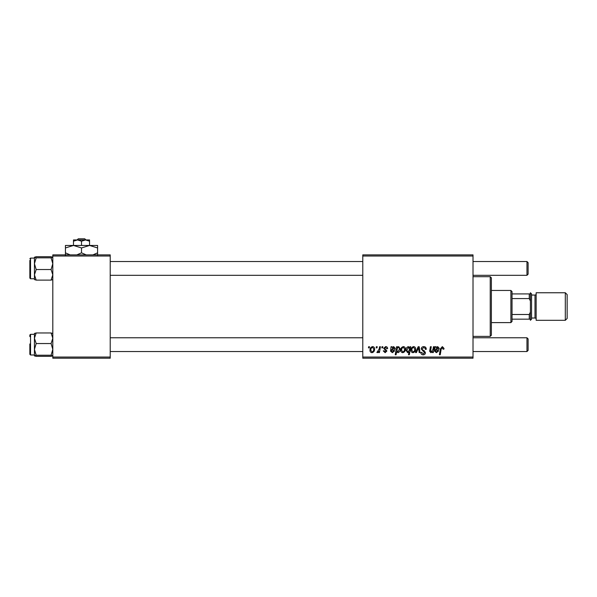 <?xml version="1.0" encoding="UTF-8"?>
<svg xmlns="http://www.w3.org/2000/svg" width="597" height="597" viewBox="0 0 597 597"><rect width="100%" height="100%" fill="white"/><g stroke="black" fill="none" stroke-linecap="round" stroke-linejoin="round"><path stroke-width="0.9" d="M362.789 254.874L473.011 254.874L473.011 256.023L362.789 256.023L362.789 254.874M385.64 346.618C386.908 346.663 387.58 347.327 387.632 348.596L386.796 348.805L385.602 347.342L384.498 348.245L386.901 351.006L385.147 352.67L383.252 350.894L384.087 350.79L385.192 351.939L386.065 351.133L383.67 348.305L385.64 346.618M391.05 346.723L391.916 346.723L391.998 347.447L393.662 346.618L395.147 348.297C394.99 349.566 394.251 350.185 392.916 350.163L391.505 350.372L391.386 351.066L392.445 351.939L393.789 350.79L394.624 350.894L392.371 352.67L390.528 351.14L391.05 346.723M400.781 350.223C400.729 348.267 401.602 347.066 403.385 346.618C404.706 346.79 405.37 347.566 405.378 348.947C405.453 350.984 404.572 352.223 402.729 352.67C401.393 352.454 400.744 351.64 400.781 350.223M442.347 346.618L443.996 348.387L443.922 349.118L443.078 349.223L442.295 347.551L441.198 349.066L440.235 354.752L439.385 354.752L440.385 348.864L442.347 346.618M409.773 347.782L409.96 346.723L410.699 346.723L409.341 354.752L408.497 354.752L408.982 351.946L407.609 352.67L406.005 350.305C405.93 348.424 406.714 347.193 408.363 346.618L409.773 347.782M415.527 352.566L418.184 346.723L419.206 346.723L420.012 352.566L419.169 352.566L418.579 347.618L416.43 352.566L415.527 352.566M421.243 348.976C421.392 347.469 422.228 346.685 423.758 346.618C425.445 346.708 426.273 347.611 426.251 349.335L425.415 349.432L425.198 348.252L423.706 347.551L422.072 348.902L422.295 349.603L424.467 350.969L425.415 352.73C425.31 354.103 424.557 354.812 423.169 354.857C421.713 354.775 420.93 353.991 420.818 352.528L421.654 352.275L423.191 353.924L424.579 352.775L421.243 348.976M368.446 347.864L368.64 346.723L369.468 346.723L369.297 347.864L368.446 347.864M362.789 357.051L473.011 357.051L473.011 358.2L362.789 358.2L362.789 256.023M473.011 357.051L473.011 256.023M411.012 350.223C410.96 348.267 411.826 347.066 413.617 346.618C414.937 346.79 415.602 347.566 415.602 348.947C415.684 350.984 414.803 352.223 412.96 352.67C411.624 352.454 410.975 351.64 411.012 350.223M435.094 346.723L435.959 346.723L436.041 347.447L437.705 346.618L439.191 348.297C439.034 349.566 438.295 350.185 436.959 350.163L435.549 350.372L435.429 351.066L436.489 351.939L437.832 350.79L438.668 350.894L436.414 352.67L434.571 351.14L435.094 346.723M432.982 349.432L433.444 346.723L434.288 346.723L433.295 352.566L432.452 352.566L432.616 351.588L430.877 352.67L429.653 351.245L430.415 346.723L431.258 346.723L430.497 351.23L431.146 351.939L432.982 349.432M396.602 346.723L397.445 346.723L397.296 347.529L398.721 346.618L400.259 348.991C400.341 350.857 399.572 352.081 397.953 352.67L396.639 351.7L396.087 354.752L395.244 354.752L396.602 346.723M369.991 350.223C369.946 348.267 370.812 347.066 372.595 346.618C373.923 346.79 374.58 347.566 374.588 348.947C374.662 350.984 373.782 352.223 371.946 352.67C370.603 352.454 369.953 351.64 369.991 350.223M376.17 347.864L376.364 346.723L377.192 346.723L377.02 347.864L376.17 347.864M379.155 349.058L379.58 346.723L380.423 346.723L379.438 352.566L378.595 352.566L378.804 351.357L377.453 352.67L376.879 352.454L379.155 349.058M381.804 347.864L381.998 346.723L382.834 346.723L382.655 347.864L381.804 347.864M52.812 254.874L110.214 254.874L110.214 256.023L52.812 256.023L52.812 254.874M110.214 357.051L110.214 358.2L52.812 358.2L52.812 357.051L110.214 357.051L110.214 256.023M52.812 357.051L52.812 256.023M412.997 351.939C414.258 351.476 414.848 350.506 414.766 349.036L413.609 347.342C412.385 347.827 411.796 348.79 411.848 350.23L412.997 351.939M409.288 350.223L409.475 348.887L408.43 347.342L406.833 350.297L407.878 351.939L409.288 350.223M437.437 347.342L435.691 349.641L438.355 348.305L437.437 347.342M402.766 351.939C404.027 351.476 404.624 350.506 404.542 349.036L403.378 347.342C402.154 347.827 401.572 348.79 401.617 350.23L402.766 351.939M397.901 351.939L399.423 349.17L399.102 347.708L398.445 347.342L397.475 348.066L396.901 350.432L397.901 351.939M393.393 347.342L391.647 349.641L394.311 348.305L393.393 347.342M371.976 351.939C373.237 351.476 373.834 350.506 373.752 349.036L372.595 347.342C371.364 347.827 370.782 348.79 370.827 350.23L371.976 351.939M490.227 276.687L491.376 277.836L491.376 335.238L490.227 336.387L490.227 276.687L473.011 276.687M490.227 336.387L473.011 336.387M34.924 333.23L34.439 333.477L34.439 349.387L36.171 343.544L34.439 338.253L36.171 332.962L34.439 333.522M29.85 336.618L29.85 335.007L30.537 334.32L30.537 354.984L29.85 354.297L29.85 343.962M52.812 333.522L51.081 332.962L52.812 338.253L51.081 343.544L36.171 343.544M51.081 332.962L36.171 332.962M51.081 343.544L52.812 349.387L51.081 355.23L36.171 355.23L34.439 349.387L34.439 355.79L36.171 355.23M51.081 355.23L52.812 355.827M51.081 356.342L52.812 355.79L51.081 356.342L36.171 356.342L34.439 355.79M34.484 355.872L34.924 356.073M36.171 256.732L51.081 256.732L52.812 257.285L51.081 257.844L52.812 263.687L51.081 269.531L52.812 274.821L51.081 280.112L36.171 280.112L34.439 274.821L36.171 269.531L34.439 263.687L36.171 257.844L34.439 257.247L36.171 256.732L34.439 257.285L34.462 279.605M29.85 260.382L29.85 278.068L29.85 260.382M51.081 257.844L36.171 257.844M51.081 269.531L36.171 269.531M51.081 280.112L52.812 279.553L51.081 280.112M34.439 279.553L36.171 280.112L34.439 279.553M52.767 257.203L52.327 257.001M52.812 279.597L52.327 279.836M528.114 338.909L528.114 350.394L526.964 351.543L526.964 337.768L528.114 338.909M110.214 351.543L362.789 351.543M473.011 351.543L526.964 351.543L528.114 350.394M110.214 337.768L362.789 337.768M473.011 337.768L526.964 337.768M526.964 261.531L528.114 262.68L528.114 274.157L526.964 275.307L526.964 261.531L473.011 261.531M362.789 261.531L110.214 261.531M526.964 275.307L473.011 275.307M362.789 275.307L110.214 275.307M510.898 290.463L512.039 291.612L512.039 321.462L510.898 322.611L510.898 290.463L491.376 290.463M512.039 293.911L530.412 293.911L530.412 301.03L529.263 298.582L529.263 293.911M512.039 314.492L529.263 314.492L530.412 312.044L530.412 319.164L529.263 319.164L529.263 314.492M512.039 298.582L529.263 298.582M512.039 319.164L529.263 319.164M567.15 294.597L567.15 318.477L565.314 320.313L565.314 292.761L567.15 294.597M531.561 293.911L531.561 319.164L530.412 320.313L530.412 292.761L531.561 293.911M531.561 318.014L535.002 318.014A1.149 1.149 0 0 1 536.151 319.164M531.561 295.052L535.002 295.052A1.149 1.149 0 0 0 536.151 293.911M565.314 320.313L536.151 320.313L536.151 292.761L565.314 292.761M78.267 238.8L77.065 239.949L78.267 238.8L84.759 238.8L85.961 239.949L84.759 238.8M81.513 241.188L85.535 239.949L73.476 239.949L73.476 241.188L77.498 239.949L81.513 241.188L81.513 245.457M73.476 241.188L73.476 245.457L97.587 245.457L97.587 252.844L92.901 254.874M89.55 241.188L89.55 239.949L85.535 239.949L89.55 241.188L89.55 245.457L97.587 247.949M70.125 254.874L65.439 252.844L65.439 245.457L73.476 245.457L81.513 247.949L81.513 252.844L76.826 254.874M65.439 252.844L65.439 255.329M65.439 247.949L73.476 245.457M81.513 247.949L89.55 245.457M86.199 254.874L81.513 252.844M97.587 255.329L97.587 252.844M34.439 258.091L30.537 258.091L30.537 278.754L29.85 278.068M535.002 318.014L535.002 295.052M30.537 334.32L34.439 334.32M30.537 354.984L34.439 354.984M30.537 278.754L34.439 278.754M30.537 258.091L29.85 258.777M510.898 322.611L491.376 322.611"/></g></svg>
